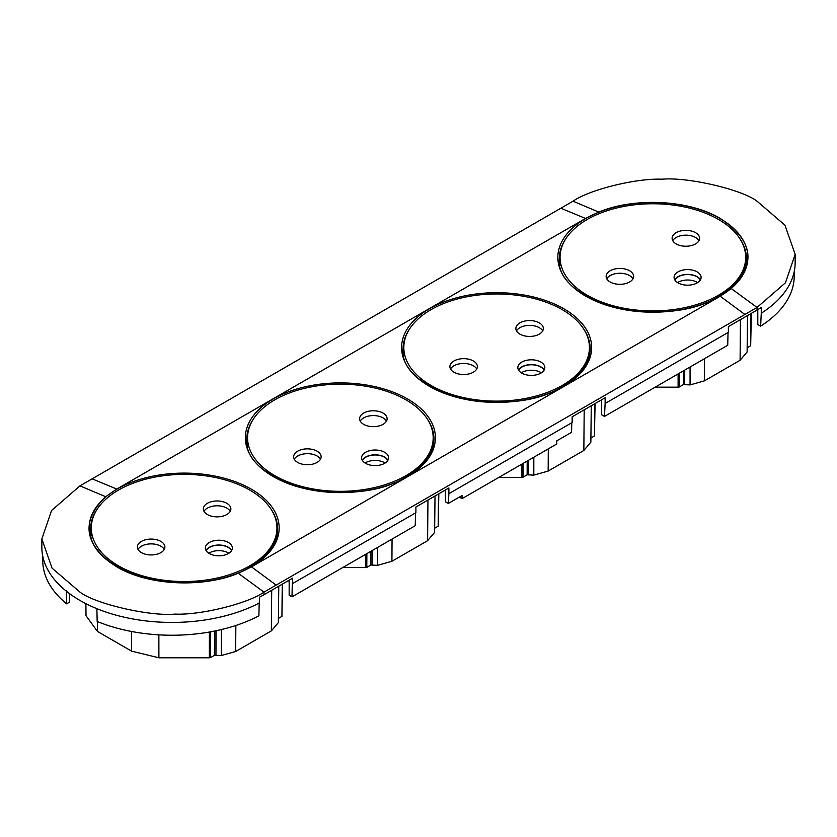 <?xml version="1.0" encoding="UTF-8"?>
<svg xmlns="http://www.w3.org/2000/svg" width="837" height="837" viewBox="0 0 837 837"><rect width="100%" height="100%" fill="white"/><g stroke="black" fill="none" stroke-linecap="round" stroke-linejoin="round"><path stroke-width="1.26" d="M611.857 274.745L608.719 276.555M674.748 279.788A13.507 7.795 180 0 1 697.137 276.681A13.507 7.795 180 0 1 700.443 279.788M674.894 280.029A13.235 7.648 180 0 1 687.596 274.546A13.235 7.648 180 0 1 700.297 280.029M697.137 271.868A13.507 7.795 180 0 1 701.092 277.382A13.507 7.795 180 0 1 692.764 284.59A13.507 7.795 180 0 1 678.043 282.896A13.507 7.795 180 0 1 674.088 277.382A13.507 7.795 180 0 1 682.427 270.184A13.507 7.795 180 0 1 697.137 271.868M677.551 282.592A13.507 7.795 180 0 1 697.639 282.592M705.413 213.173A92.802 53.578 180 0 1 730.764 228.208A92.802 53.578 180 0 1 745.683 257.336A92.802 53.578 180 0 1 696.102 304.752A92.802 53.578 180 0 1 600.328 301.508A92.802 53.578 180 0 1 574.977 286.474A92.802 53.578 180 0 1 560.068 257.336A92.802 53.578 180 0 1 609.65 209.92A92.802 53.578 180 0 1 705.413 213.173M676.139 243.902A13.748 7.941 180 0 1 672.111 238.294A13.748 7.941 180 0 1 680.596 230.96A13.748 7.941 180 0 1 695.578 232.676A13.748 7.941 180 0 1 699.606 238.294A13.748 7.941 180 0 1 691.121 245.628A13.748 7.941 180 0 1 676.139 243.902M629.612 270.769A13.748 7.941 180 0 1 633.64 276.377A13.748 7.941 180 0 1 625.145 283.712A13.748 7.941 180 0 1 610.163 281.996A13.748 7.941 180 0 1 606.134 276.377A13.748 7.941 180 0 1 614.62 269.043A13.748 7.941 180 0 1 629.612 270.769M698.958 240.7A13.748 7.941 0 0 0 695.578 237.488A13.748 7.941 0 0 0 672.76 240.7M632.992 278.784A13.748 7.941 0 0 0 629.612 275.582A13.748 7.941 0 0 0 606.783 278.784M455.61 364.953L452.472 366.763M518.501 369.996A13.507 7.795 180 0 1 540.89 366.888A13.507 7.795 180 0 1 544.186 369.996M518.647 370.247A13.235 7.648 180 0 1 531.349 364.765A13.235 7.648 180 0 1 544.05 370.247M540.89 362.076A13.507 7.795 180 0 1 544.845 367.589A13.507 7.795 180 0 1 536.517 374.798A13.507 7.795 180 0 1 521.796 373.103A13.507 7.795 180 0 1 517.841 367.589A13.507 7.795 180 0 1 526.18 360.391A13.507 7.795 180 0 1 540.89 362.076M521.305 372.8A13.507 7.795 180 0 1 541.393 372.8M549.166 303.381A92.802 53.578 180 0 1 574.517 318.416A92.802 53.578 180 0 1 589.426 347.543A92.802 53.578 180 0 1 539.844 394.959A92.802 53.578 180 0 1 444.081 391.716A92.802 53.578 180 0 1 418.73 376.681A92.802 53.578 180 0 1 403.821 347.543A92.802 53.578 180 0 1 453.403 300.127A92.802 53.578 180 0 1 549.166 303.381M519.892 334.12A13.748 7.941 180 0 1 515.864 328.502A13.748 7.941 180 0 1 524.349 321.167A13.748 7.941 180 0 1 539.331 322.894A13.748 7.941 180 0 1 543.359 328.502A13.748 7.941 180 0 1 534.874 335.836A13.748 7.941 180 0 1 519.892 334.12M473.365 360.977A13.748 7.941 180 0 1 477.383 366.585A13.748 7.941 180 0 1 468.898 373.919A13.748 7.941 180 0 1 453.916 372.203A13.748 7.941 180 0 1 449.887 366.585A13.748 7.941 180 0 1 458.373 359.261A13.748 7.941 180 0 1 473.365 360.977M542.711 330.908A13.748 7.941 0 0 0 539.331 327.696A13.748 7.941 0 0 0 516.502 330.908M476.745 368.991A13.748 7.941 0 0 0 473.365 365.79A13.748 7.941 0 0 0 450.536 368.991M362.254 460.204A13.507 7.795 180 0 1 384.643 457.096A13.507 7.795 180 0 1 387.939 460.204M362.4 460.455A13.235 7.648 180 0 1 375.102 454.972A13.235 7.648 180 0 1 387.793 460.455M384.643 452.283A13.507 7.795 180 0 1 388.598 457.797A13.507 7.795 180 0 1 380.27 465.006A13.507 7.795 180 0 1 365.549 463.311A13.507 7.795 180 0 1 361.594 457.797A13.507 7.795 180 0 1 369.933 450.599A13.507 7.795 180 0 1 384.643 452.283M365.058 463.018A13.507 7.795 180 0 1 385.135 463.018M392.919 393.589A92.802 53.578 180 0 1 418.27 408.623A92.802 53.578 180 0 1 433.179 437.751A92.802 53.578 180 0 1 383.597 485.167A92.802 53.578 180 0 1 287.834 481.924A92.802 53.578 180 0 1 262.483 466.889A92.802 53.578 180 0 1 247.574 437.751A92.802 53.578 180 0 1 297.156 390.335A92.802 53.578 180 0 1 392.919 393.589M363.635 424.328A13.748 7.941 180 0 1 359.617 418.709A13.748 7.941 180 0 1 368.102 411.375A13.748 7.941 180 0 1 383.084 413.101A13.748 7.941 180 0 1 387.112 418.709A13.748 7.941 180 0 1 378.627 426.043A13.748 7.941 180 0 1 363.635 424.328M317.108 451.185A13.748 7.941 180 0 1 321.136 456.803A13.748 7.941 180 0 1 312.651 464.137A13.748 7.941 180 0 1 297.669 462.411A13.748 7.941 180 0 1 293.641 456.803A13.748 7.941 180 0 1 302.126 449.469A13.748 7.941 180 0 1 317.108 451.185M386.464 421.116A13.748 7.941 0 0 0 383.084 417.904A13.748 7.941 0 0 0 360.255 421.116M320.498 459.21A13.748 7.941 0 0 0 317.108 455.998A13.748 7.941 0 0 0 294.289 459.21M299.364 455.161L296.225 456.981M206.007 550.411A13.507 7.795 180 0 1 228.396 547.304A13.507 7.795 180 0 1 231.692 550.411M206.153 550.662A13.235 7.648 180 0 1 218.855 545.18A13.235 7.648 180 0 1 231.546 550.662M228.396 542.502A13.507 7.795 180 0 1 232.351 548.015A13.507 7.795 180 0 1 224.013 555.213A13.507 7.795 180 0 1 209.302 553.519A13.507 7.795 180 0 1 205.347 548.015A13.507 7.795 180 0 1 213.686 540.807A13.507 7.795 180 0 1 228.396 542.502M208.811 553.226A13.507 7.795 180 0 1 228.888 553.226M236.672 483.796A92.802 53.578 180 0 1 262.023 498.831A92.802 53.578 180 0 1 276.932 527.959A92.802 53.578 180 0 1 227.35 575.375A92.802 53.578 180 0 1 131.587 572.131A92.802 53.578 180 0 1 106.236 557.097A92.802 53.578 180 0 1 91.317 527.959A92.802 53.578 180 0 1 140.898 480.553A92.802 53.578 180 0 1 236.672 483.796M207.388 514.535A13.748 7.941 180 0 1 203.36 508.917A13.748 7.941 180 0 1 211.855 501.583A13.748 7.941 180 0 1 226.837 503.309A13.748 7.941 180 0 1 230.866 508.917A13.748 7.941 180 0 1 222.38 516.251A13.748 7.941 180 0 1 207.388 514.535M160.861 541.393A13.748 7.941 180 0 1 164.889 547.011A13.748 7.941 180 0 1 156.404 554.345A13.748 7.941 180 0 1 141.422 552.619A13.748 7.941 180 0 1 137.394 547.011A13.748 7.941 180 0 1 145.879 539.677A13.748 7.941 180 0 1 160.861 541.393M230.217 511.323A13.748 7.941 0 0 0 226.837 508.122A13.748 7.941 0 0 0 204.008 511.323M164.24 549.417A13.748 7.941 0 0 0 160.861 546.205A13.748 7.941 0 0 0 138.042 549.417M143.117 545.379L139.978 547.189M221.345 629.581L221.313 655.538L235.668 651.489L235.846 625.49M209.396 632.04L209.355 657.788L210.547 657.6L210.694 631.809M271.701 590.263L271.345 630.889L235.668 651.489M158.863 634.854L158.894 657.788L209.355 657.788M221.313 655.538L214.649 655.235L210.547 657.6M282.247 584.174L281.933 616.388L282.592 583.985M271.345 630.889L278.365 622.602L278.773 586.182M444.499 490.503L445.41 491.11L445.41 501.802L448.308 503.476L462.024 495.556L462.045 498.664L556.741 443.997L556.814 440.827L571.566 432.31L571.786 422.727M600.746 400.295L601.657 400.902L601.657 414.807L604.481 416.428L727.74 345.262L728.033 332.519M288.252 580.711L289.163 581.317L289.163 595.222L291.987 596.854L292.291 583.692L415.895 512.736L415.895 507.013L448.883 487.971L448.883 493.684L572.142 422.528L572.142 416.805L605.13 397.763L605.13 403.476L728.389 332.31L728.389 326.597L757.035 310.056A130.122 75.131 180 0 0 761.272 307.493L761.272 313.216A130.122 75.131 0 0 0 795.15 262.651L795.15 254.333L784.96 225.195L757.035 201.204C741.728 189.382 687.177 176.764 661.952 179.223C636.382 178.04 589.175 189.706 573.01 201.204L92.112 478.848L116.772 489.07L105.724 496.728C80.258 521.629 83.941 545.013 116.772 566.858C147.762 585.45 201.937 588.296 238.231 573.23L251.487 566.858L720.228 296.225L744.888 314.471L757.035 307.451L785.462 282.78L795.15 254.333M158.894 657.788L131.608 651.155L131.472 631.475M97.406 621.556L97.49 631.454L131.608 651.155M42.572 555.213L42.792 562.025A129.212 74.598 0 0 0 66.625 603.822L69.481 602.169L69.481 593.6M292.636 583.902L292.636 578.179L263.99 594.72A130.122 75.131 180 0 1 259.543 597.168L259.543 602.881A130.122 75.131 0 0 1 119.356 616.022A130.122 75.131 0 0 1 41.85 547.314L41.85 538.986L52.04 568.124L79.965 592.115C95.272 603.937 149.823 616.555 175.048 614.096C200.618 615.279 247.825 603.613 263.99 592.115L744.888 314.471M96.872 608.311L97.176 621.462A129.212 74.598 0 0 0 258.895 615.833L259.198 602.682M281.933 616.388L278.418 618.417M415.539 512.935L415.246 525.688L291.987 596.854M448.883 493.684L448.308 503.476M605.13 403.476L604.481 416.428M704.555 358.654L704.409 380.866L740.096 360.266L747.117 351.979L747.514 315.559M740.442 319.64L740.096 360.266M690.075 367.014L690.054 384.915L704.409 380.866M678.116 373.919L678.106 387.154L679.288 386.976L679.372 373.197M594.741 403.758L594.427 435.972L595.086 403.56M584.195 409.848L583.849 450.473L590.859 442.187L591.267 405.767M548.308 448.862L548.162 471.074L583.849 450.473M533.828 457.222L533.807 475.123L548.162 471.074M521.87 464.127L521.849 477.362L523.041 477.184L523.125 463.405M438.494 493.966L438.18 526.18L438.839 493.767M427.948 500.055L427.602 540.681L434.612 532.395L435.02 495.975M392.061 539.07L391.915 561.282L427.602 540.681M377.581 547.429L377.56 565.331L391.915 561.282M365.623 554.335L365.602 567.57L366.794 567.392L366.868 553.613M85.876 603.644L86.012 615.697L97.49 631.454M66.625 603.822L66.311 590.671M105.724 496.728L79.965 485.868L51.538 510.539L41.85 538.986M365.602 567.57L342.689 567.57M462.045 498.664L459.335 497.105M756.983 310.088L757.799 310.632L757.799 324.536L760.624 326.158L761.272 313.216M750.988 313.551L750.674 345.765L751.333 313.352M678.106 387.154L655.183 387.154M690.054 384.915L683.39 384.601L679.288 386.976M594.427 435.972L590.912 438.002M521.849 477.362L498.936 477.362M533.807 475.123L527.143 474.82L523.041 477.184M438.18 526.18L434.665 528.21M377.56 565.331L370.896 565.027L366.794 567.392M79.965 485.868L92.112 478.848M760.624 326.158A129.212 74.598 0 0 0 794.208 277.361L794.428 270.56M750.674 345.765L747.159 347.794M757.035 310.056L757.035 307.451L731.276 288.577L720.228 296.225M731.276 288.577C756.742 263.665 753.059 240.292 720.228 218.447C689.238 199.855 635.063 197.009 598.769 212.064L585.513 218.447L116.772 489.07M214.743 631.035L214.649 655.235M216.04 630.763L215.946 654.994M263.99 594.72L263.99 592.115L238.231 573.23M683.442 370.843L683.39 384.601M684.739 370.09L684.687 384.371M527.195 461.051L527.143 474.82M528.492 460.298L528.44 474.579M370.948 551.259L370.896 565.027M372.245 550.505L372.193 564.787M276.137 585.094L251.487 566.858M573.01 201.204L598.769 212.064M560.863 208.225L585.513 218.447M116.939 489.174A95.02 54.855 0 0 0 116.939 566.754A95.02 54.855 0 0 0 251.32 566.754A95.02 54.855 0 0 0 251.32 489.174A95.02 54.855 0 0 0 116.939 489.174M273.186 398.967A95.02 54.855 0 0 0 273.186 476.546A95.02 54.855 0 0 0 407.567 476.546A95.02 54.855 0 0 0 407.567 398.967A95.02 54.855 0 0 0 273.186 398.967M429.433 308.759A95.02 54.855 0 0 0 429.433 386.338A95.02 54.855 0 0 0 563.814 386.338A95.02 54.855 0 0 0 563.814 308.759A95.02 54.855 0 0 0 429.433 308.759M585.68 218.551A95.02 54.855 0 0 0 585.68 296.131A95.02 54.855 0 0 0 720.061 296.131A95.02 54.855 0 0 0 720.061 218.551A95.02 54.855 0 0 0 585.68 218.551M96.977 509.545A93.545 54.007 0 0 0 90.584 529.162C85.698 574.224 196.894 601.447 250.577 566.68C268.363 556.03 277.392 543.527 277.675 529.162A93.545 54.007 0 0 0 271.282 509.545M253.224 419.337A93.545 54.007 0 0 0 246.831 438.954C241.945 484.016 353.141 511.229 406.824 476.473C424.61 465.822 433.65 453.309 433.922 438.954A93.545 54.007 0 0 0 427.529 419.337M409.471 329.129A93.545 54.007 0 0 0 403.078 348.747C398.192 393.808 509.388 421.021 563.071 386.265C580.857 375.604 589.897 363.101 590.169 348.747A93.545 54.007 0 0 0 583.776 329.129M565.718 238.922A93.545 54.007 0 0 0 559.325 258.539C554.439 303.601 665.645 330.814 719.318 296.057C737.115 285.396 746.144 272.893 746.416 258.539A93.545 54.007 0 0 0 740.023 238.922M560.068 257.336L560.068 265.193M745.683 257.336L745.683 265.193M403.821 347.543L403.821 355.411M589.426 347.543L589.426 355.411M247.574 437.751L247.574 445.619M433.179 437.751L433.179 445.619M91.317 527.959L91.317 535.826M276.932 527.959L276.932 535.826"/></g></svg>

